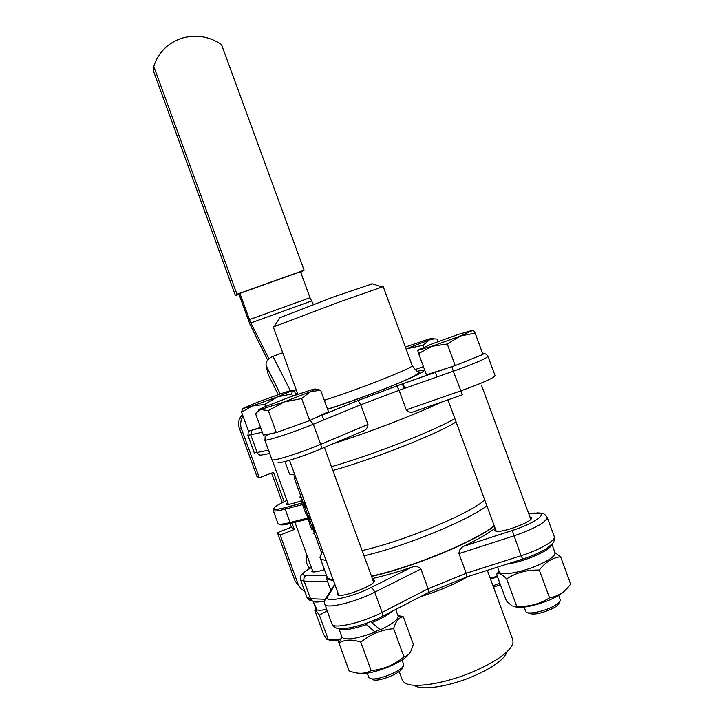 <?xml version="1.0" encoding="UTF-8"?>
<svg xmlns="http://www.w3.org/2000/svg" width="724" height="724" viewBox="0 0 724 724"><rect width="100%" height="100%" fill="white"/><g stroke="black" fill="none" stroke-linecap="round" stroke-linejoin="round"><path stroke-width="1.09" d="M395.711 609.445L398.1 615.961C398.562 619.328 392.634 623.961 380.317 629.844L370.697 621.644M338.787 628.423L342.199 637.554C346.524 640.469 357.484 638.659 375.077 632.097L365.457 623.599M375.077 632.097L365.276 623.663M371.629 622.676C381.231 618.749 388.136 614.911 392.354 611.183M338.932 628.45C342.407 630.83 351.502 629.581 366.199 624.712M315.04 389.44C315.945 388.815 315.175 388.824 312.732 389.458L290.025 396.996L264.495 406.915C259.518 409.078 257.798 410.092 259.319 409.956L284.025 402.001L310.306 391.756L301.646 398.562L284.025 402.001L268.332 410.608L260.93 409.621L258.911 410.463L255.554 413.712L263.373 435.124L276.351 432.563L309.691 420.572L328.497 411.685L320.632 390.173L310.306 391.756L315.04 389.44L318.651 390.118M315.383 389.159L320.632 390.173M402.779 666.732L402.327 667.691C402.924 672.153 379.955 681.872 373.475 679.872L372.181 679.302M367.222 673.121L368.778 677.374L370.724 678.669C378.1 680.94 404.435 669.8 403.721 664.75L402.082 659.935M309.691 420.572L301.646 398.562M276.351 432.563L268.332 410.608M372.362 283.835L334.153 296.713L279.781 317.746M324.316 400.263C359.059 389.304 415.784 366.806 412.182 365.575L383.249 286.731L382.154 286.966L338.008 302.478L273.292 326.986L297.863 394.218M440.952 402.273C417.142 413.866 369.683 432.147 333.321 443.649M320.533 449.061L361.792 431.622C365.674 430.427 367.738 428.038 367.973 424.463L360.769 404.788L357.982 400.535L396.779 385.874L399.096 390.281L360.769 404.788L313.329 424.228L310.243 420.309M451.966 366.625L453.278 371.231L399.096 390.281L406.264 409.856C408.644 412.418 411.467 412.924 414.725 411.386L462.355 394.842M310.008 297.727L300.487 271.717L239.888 293.374L249.463 319.601L310.008 297.727L313.365 304.342M267.636 360.118L249.916 324.216L238.956 294.216L239.888 293.374M181.534 38.309C195.679 34.182 208.992 36.245 221.481 44.481L304.125 270.242L236.974 294.243L153.76 66.373C158.366 52.517 167.624 43.159 181.534 38.309M300.704 272.315L304.125 270.242M153.76 66.373L153.352 70.762L235.463 295.636L236.974 294.243M239.011 294.369L235.463 295.636M311.465 301.003L250.866 322.931L249.463 319.601M250.866 322.931L268.894 358.787M496.564 574.213L506.402 601.001L512.031 605.952L516.737 606.413C528.819 606.92 539.742 604.069 549.525 597.843L539.317 570.069C527.063 569.707 516.167 572.648 506.637 578.901C502.791 574.838 499.841 573.082 497.777 573.625L496.564 574.213L499.089 571.317M565.2 590.196C562.539 593.427 557.037 596.811 548.683 600.359C533.85 606.106 522.728 608.278 515.325 606.875M516.737 606.413L506.637 578.901M549.525 597.843C557.923 596.486 564.973 591.888 570.648 584.06L560.602 556.756C552.394 557.797 545.29 562.24 539.317 570.069M554.982 552.656L560.602 556.756M313.067 601.201L317.049 609.907C318.841 610.477 322.017 610.314 326.578 609.409M314.994 606.603L315.99 609.219L316.578 608.984M315.99 609.219L313.564 602.422M313.13 601.219C314.198 602.223 317.157 602.305 322.017 601.463M438.029 341.628L437.097 339.076L434.364 338.904L429.332 339.936L423.051 345.285L406.074 348.941L429.332 339.936L432.237 338.515L429.024 338.995L405.386 347.058M500.393 584.639L493.506 587.236M492.972 585.77L499.868 583.2M415.024 369.638L423.431 366.606M423.766 347.23L423.051 345.285M295.872 394.906L294.659 391.575L292.406 390.517L291.745 393.965L277.509 396.888L292.406 390.517C293.003 389.883 289.645 390.788 282.351 393.223L257.988 402.046L242.812 408.49L252.269 406.028L241.554 412.137L242.567 408.689M277.509 396.888L252.269 406.028L264.794 404.417L277.509 396.888M241.554 412.137L248.531 431.251L260.559 427.404M265.545 406.463L264.794 404.417M292.523 396.091L291.745 393.965M337.882 640.061L339.529 644.514M299.455 586.856L295.021 580.91L277.437 532.683L291.347 527.244L290.007 523.579M282.36 502.61L271.581 473.071M284.188 501.714L273.473 472.347L259.301 477.777L256.92 476.428L239.382 428.318C238.178 424.816 238.359 421.386 239.925 418.019L242.422 414.508M310.008 568.231L309.048 567.688M333.357 580.358L328.117 578.358L327.058 576.883L319.945 557.299L321.836 552.493M494.211 525.778C473.731 541.905 413.259 566.892 371.466 576.15M307.818 519.117L306.171 518.429L307.501 518.221M303.175 502.601L301.51 503.325L303.003 502.139M303.591 503.75L302.885 504.239M302.469 504.456L301.238 504.918L301.501 503.334L285.455 507.56L303.184 502.619M306.777 507.551L304.143 503.949L303.971 502.99L306.225 506.031M303.971 502.99L304.967 502.601M310.433 517.56L309.492 517.407L310.306 519.633L309.61 518.692L308.632 516.022L309.709 515.588M309.953 516.257L308.632 516.022M311.076 519.316L310.306 519.633M313.519 526.013L312.868 525.307L313.302 528.086L315.501 532.556L312.922 528.004C312.035 525.543 311.854 524.212 312.388 524.004L312.913 524.357M313.302 528.086L314.144 527.742M300.704 495.831L299.917 496.936L300.243 497.813L301.293 497.433M300.967 496.555L299.917 496.936M302.089 499.641L301.311 500.755L301.637 501.632L302.686 501.252M302.361 500.375L301.311 500.755M305.066 511.569L303.501 507.298M304.967 507.47L307.284 513.814L306.071 514.293L302.451 504.42L303.745 504.121L304.342 505.768L303.13 506.23L306.071 514.275M303.872 507.886L305.094 507.424L304.342 505.768M303.401 506.61L304.623 506.139M302.523 504.583L303.745 504.121M306.524 514.112L309.673 523.352L308.089 519.859M309.184 522.013L310.388 521.506L308.795 518.004M310.886 522.864L309.682 523.371M310.397 521.524L310.895 522.882M311.818 529.579L313.03 529.108L310.822 523.552L309.61 524.022L311.537 529.045M309.61 524.022L310.08 525.298M313.175 533.778L314.397 533.317L320.958 551.308L323.519 553.398M313.03 529.117L314.397 533.317M310.822 523.552L310.614 522.981M310.75 523.352L309.754 523.724L310.75 523.352M296.397 479.107L294.197 478.003L294.568 476.727M294.849 476.627L294.369 476.799M296.062 478.202L295.121 476.754M326.198 560.747L321.076 559.046L320.062 557.715M304.831 591.481L301.238 589.019L298.342 584.802L280.179 535.027L294.324 529.488L291.989 523.081M295.673 394.345L297.6 393.621L297.817 394.227M259.301 477.777L241.445 428.816C240.214 425.25 240.395 421.757 241.997 418.336L243.128 416.436M309.673 568.431C306.379 564.548 305.447 560.105 306.886 555.109M454.871 418.635C433.124 431.214 372.299 454.998 331.456 466.718M294.858 474.899L290.215 474.501L289.428 473.795L284.957 461.541M486.899 505.85C466.184 521.325 405.639 546.086 364.027 555.806M295.437 393.702L297.6 393.621M291.347 527.244L294.324 529.488M277.437 532.683L280.179 535.027M456.084 421.929C437.884 433.748 374.009 459.016 332.832 470.464M484.79 500.103C467.595 514.737 404.046 541.063 362.109 550.557M340.407 639.573C334.56 640.794 330.723 640.885 328.913 639.853M315.058 609.626L315.809 608.848M328.37 639.835L327.058 639.573L323.501 634.17L314.696 610.015L315.456 609.689L319.347 615.092L328.37 639.835L340.678 638.993M327.103 610.848L319.347 615.092M497.479 576.702L490.564 579.218M490.229 578.295L497.298 576.204M397.91 615.436L403.25 616.785C398.897 617.291 395.693 621.255 393.648 628.667C381.458 629.735 370.498 634.242 360.778 642.17C352.108 639.102 344.85 639.41 339.013 643.111L341.855 636.821M380 629.581L374.824 631.817M408.273 654.668C402.616 663.112 369.24 675.791 359.267 673.266M360.778 642.17L371.141 670.56C365.511 673.736 359.014 674.135 351.656 671.745L349.149 670.895L339.013 643.111M371.141 670.56C383.358 669.429 394.299 664.885 403.983 656.921L393.648 628.667M403.983 656.921C406.96 656.324 409.35 654.215 411.151 650.595L413.341 644.315L403.277 616.785L398.119 616.006M414.436 685.356C420.952 690.841 448.808 686.75 473.188 676.288C493.234 667.41 504.528 659.247 507.062 651.799M399.214 671.555L402.318 680.035L404.264 682.497C411.639 688.877 444.427 684.026 473.243 671.673C496.917 661.211 510.176 651.681 513.026 643.084L512.854 639.971L487.315 570.367M326.153 574.385L326.053 577.281L327.112 578.757L333.574 580.956M371.557 576.413C413.286 567.064 473.143 542.412 494.356 526.167M495.135 528.294C487.768 533.715 477.433 539.651 464.129 546.095C460.799 547.48 459.088 549.996 458.98 553.616L466.184 573.263L466.871 576.892L428.699 592.467M382.2 616.423L428.4 592.585C429.051 592.531 428.961 591.255 428.128 588.757L466.184 573.263L521.054 555.733L522.737 559.073C533.045 555.688 541.235 552.005 547.299 548.023C552.484 543.262 554.738 543.271 554.285 536.647M334.569 583.68L334.189 586.105M420.897 569.01L374.733 592.205C355.955 601.861 327.827 608.893 325.067 604.812L331.909 624.016C333.999 627.201 336.334 628.676 338.913 628.45C344.199 630.151 366.588 624.712 381.548 616.758C382.743 616.405 382.933 614.957 382.118 612.404L428.128 588.757L420.897 569.01C418.391 566.412 415.25 565.86 411.467 567.335C397.485 572.032 384.444 575.779 372.344 578.576M312.306 569.969L311.872 571.544C313.311 572.422 317.492 571.797 324.424 569.661M337.873 592.73L337.493 594.748C340.479 598.802 377.104 584.585 374.281 580.494L372.742 579.653M495.334 528.828L494.7 530.421L495.524 531.054C500.89 533.706 534.095 521.325 531.416 517.687L529.896 516.873M280.206 393.947L266.07 365.539C265.681 361.656 267.98 358.606 272.939 356.371L290.369 390.707M278.17 394.652L268.215 374.471L278.206 394.634M266.07 365.539L268.215 374.471M282.713 352.778L272.939 356.371M296.225 389.738L293.645 390.698M506.728 564.177C514.474 563.055 522.981 560.666 532.267 557.018C544.575 551.878 551.073 547.615 551.779 544.222M497.542 567.109L499.279 571.842C500.175 575.815 519.126 573.001 535.651 566.231C548.91 560.62 555.353 556.113 554.991 552.693L551.851 544.14M473.406 330.09L475.134 333.103L460.355 336.008L447.278 344.027L431.92 346.298L460.355 336.008L473.406 330.09L458.545 334.334L431.223 344.226L417.667 350.271L431.92 346.298L418.635 353.547L417.667 350.271M559.489 602.006L559.009 602.983C558.828 604.495 556.756 606.305 552.81 608.432C541.579 613.527 533.597 615.129 528.882 613.237L527.742 612.712M524.086 607.119L525.968 611.889C528.04 614.676 543.751 611.554 553.326 606.377C557.842 603.943 560.204 601.879 560.403 600.169L558.747 595.363M418.635 353.547L426.427 374.779L455.206 365.593L482.971 354.416L475.134 333.103M455.206 365.593L447.278 344.027M418.237 371.05L421.377 370.525C437.712 367.91 374.208 394.426 327.619 409.295M262.332 432.291L247.988 435.323L248.187 432.029L249.201 431.033M255.436 429.042L260.694 427.784M255.02 453.921L254.169 452.563L257.156 452.473L250.766 434.952L252.015 430.137M272.921 461.17L272.161 459.821C273.953 461.26 301.419 452.545 320.687 444.346L313.329 424.228C293.998 432.219 266.622 441.16 264.957 440.092L265.183 436.346C267.038 434.843 269.618 433.812 272.912 433.242M315.402 417.866L357.982 400.535M482.872 354.136C484.664 353.086 486.365 353.837 487.985 356.38C486.275 358.552 474.709 363.502 453.278 371.231L462.428 394.815M396.779 385.874L445.984 368.534M269.672 453.45L262.061 454.925C259.862 455.559 258.233 454.744 257.156 452.473L268.495 450.21M406.264 409.856L460.527 390.969C481.967 383.258 493.487 378.154 495.071 375.647L487.994 356.407M278.107 462.546C279.772 463.822 303.501 456.337 320.135 449.233C321.356 448.717 321.547 447.088 320.687 444.346L367.973 424.463M260.414 455.161L259.572 455.106M301.238 504.918L285.166 509.135C278.414 510.873 274.441 511.379 273.274 510.655L278.07 523.805C279.274 524.629 283.274 524.203 290.053 522.511L306.171 518.429M286.93 500.42C277.355 504.881 273.048 507.759 273.998 509.044C275.129 509.741 278.948 509.244 285.455 507.56L285.166 509.135L290.053 522.511L291.193 523.289L307.076 519.271M288.197 503.895L287.591 504.51M290.921 523.352C284.55 524.918 280.794 525.307 279.645 524.52M301.338 500.809C292.813 503.723 287.718 504.909 286.052 504.366L287.654 502.411L286.071 503.94L287.247 504.528M239.382 428.318L241.445 428.816M295.021 580.91L298.071 584.105M324.433 601.554L314.813 601.164C312.849 601.572 311.42 600.757 310.506 598.73L325.031 599.273M312.406 600.947C310.677 601.282 308.867 600.096 306.985 597.381L310.506 598.73L304.098 581.155C303.437 578.684 304.098 576.838 306.089 575.607L325.854 575.661M331.909 624.016L332.289 624.613C335.185 629.066 363.412 622.26 382.118 612.404L374.733 592.205C373.593 589.481 372.263 587.969 370.733 587.671L411.467 567.335M311.411 567.507C302.569 572.503 300.795 575.209 306.089 575.607M327.556 581.408L304.098 581.155L300.632 579.978L306.985 597.381M324.877 600.051L327.827 596.404C322.442 603.463 350.923 597.843 370.733 587.671M334.986 584.82L327.827 596.404M536.909 512.845L540.33 513.072C543.154 514.42 542.683 511.669 547.136 517.198C546.439 522.14 535.317 528.384 513.778 535.932L458.98 553.616M547.163 517.28L554.24 536.538C556.34 540.204 539.95 549.815 521.054 555.733L512.275 530.502C531.642 524.375 546.692 514.719 539.606 513.289L528.647 513.47M464.129 546.095L512.275 530.502M528.611 513.37L534.792 513.054M468.129 576.485C454.781 584.205 438.798 590.983 420.192 596.82M259.319 409.956L258.902 410.463M338.796 595.255L289.519 460.283M373.656 582.168L324.406 447.423M280.07 317.275L274.36 326.433M260.749 427.947L253.346 429.712M447.351 368.1L396.852 385.901L358.09 400.535L314.469 418.309M463.957 362.072L475.216 357.538M404.761 388.29L403.069 383.666M271.925 459.622L264.749 439.939M254.169 452.563L247.843 435.224M323.782 419.947L322.035 415.169M404.037 388.544L402.345 383.919M437.015 376.951L435.314 372.299M286.659 428.861L299.166 424.354M327.583 409.196C360.715 398.318 414.146 378.697 419.133 372.426C417.685 372.272 415.368 369.991 412.182 365.575M371.855 283.672L382.154 286.966M499.307 571.906L497.777 573.625M432.237 338.515L434.355 338.904M242.956 408.788L241.907 410.065M313.021 571.924L294.93 522.339M288.387 504.42L272.36 460.491M277.853 523.524L278.152 523.977M285.437 507.56C278.441 509.271 274.568 509.796 273.817 509.135L273.066 510.393M307.745 518.909L308.198 520.149M294.197 478.003L303.673 503.958M307.266 513.805L308.904 518.294M322.071 552.674L319.945 557.299M239.925 418.019L241.997 418.336M315.926 609.119L315.447 609.68M341.981 637.174L341.013 638.324M467.052 576.829L522.61 559.118M311.392 567.471C298.062 575.996 301.139 575.453 300.632 579.978M324.696 604.25C324.225 603.101 324.379 601.499 325.167 599.463L334.787 584.268M326.053 577.281L330.895 590.549M473.098 330.488L473.831 330.624M418.228 350.335L417.802 350.85M496.212 531.226L447.975 399.838M530.783 519.28L481.713 385.82"/></g></svg>
